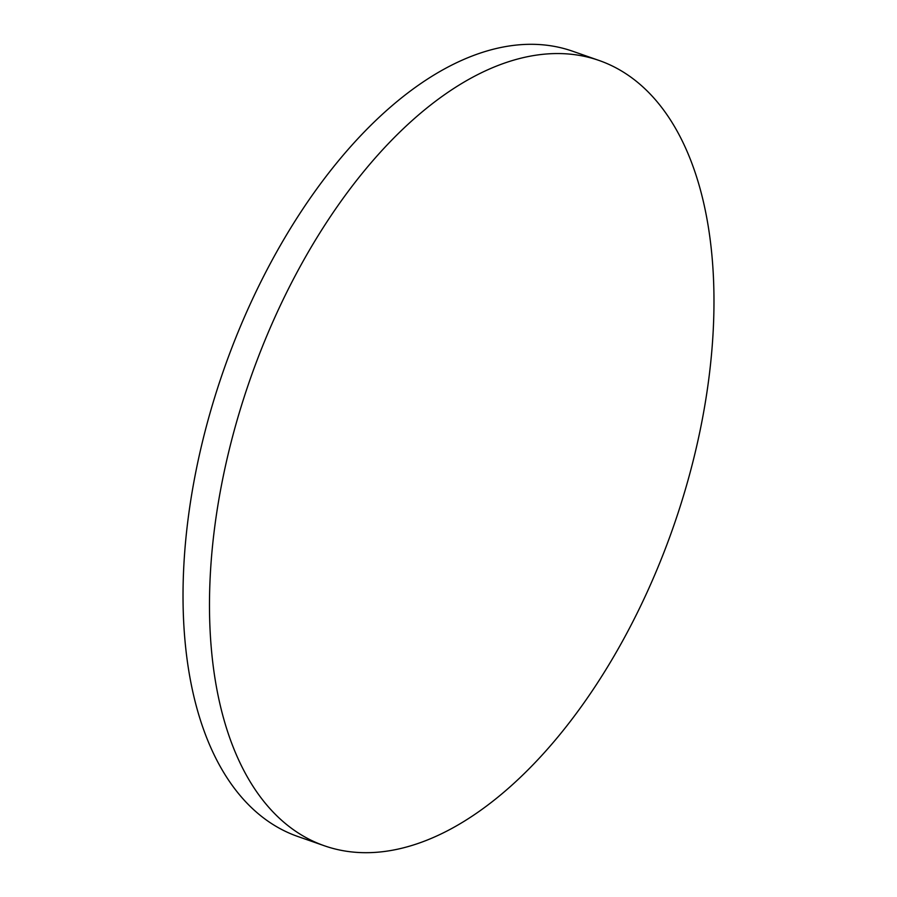 <?xml version="1.0" encoding="UTF-8"?>
<svg xmlns="http://www.w3.org/2000/svg" width="897" height="897" viewBox="0 0 897 897"><rect width="100%" height="100%" fill="white"/><g stroke="black" fill="none" stroke-linecap="round" stroke-linejoin="round"><path stroke-width="1.35" d="M472.226 77.478A415.984 224.115 109.3 0 0 221.436 485.389A415.984 224.115 109.3 0 0 324.422 845.793A415.984 224.115 109.3 0 0 451.236 828.772A415.984 224.115 109.3 0 0 702.026 420.861A415.984 224.115 109.3 0 0 599.039 60.458A415.984 224.115 109.3 0 0 472.226 77.478M599.039 60.458L572.578 51.207A415.984 224.115 109.3 0 0 445.764 68.228A415.984 224.115 109.3 0 0 194.974 476.139A415.984 224.115 109.3 0 0 297.961 836.542L324.422 845.793"/></g></svg>
